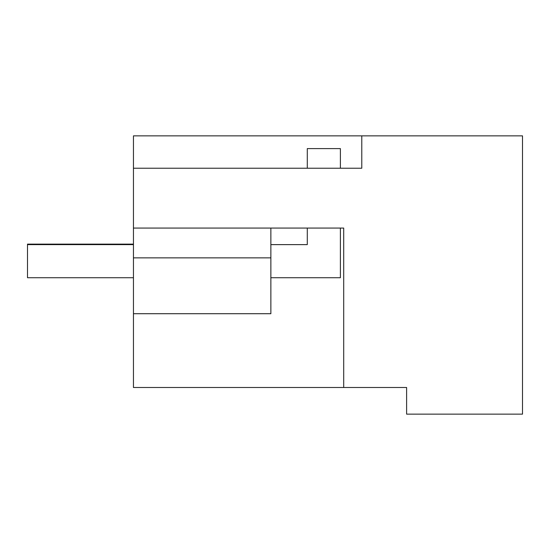 <?xml version="1.0" encoding="UTF-8"?>
<svg xmlns="http://www.w3.org/2000/svg" width="550" height="550" viewBox="0 0 550 550"><rect width="100%" height="100%" fill="white"/><g stroke="black" fill="none" stroke-linecap="round" stroke-linejoin="round"><path stroke-width="0.82" d="M361.783 135.857L361.783 168.231L133.451 168.231L133.451 135.857L522.5 135.857L522.5 414.143L406.615 414.143L406.615 387.496L380.126 387.496M406.615 387.496L133.451 387.496L133.451 257.868L270.868 257.868L270.868 228.064L270.868 244.619L307.285 244.619L307.285 228.064M343.709 387.496L343.709 228.064L133.451 228.064L133.451 257.868M133.451 168.231L133.451 228.064M133.451 313.713L270.868 313.713L270.868 257.868M307.285 168.231L307.285 148.603L340.395 148.603L340.395 168.231M340.395 228.064L340.395 277.729L270.868 277.729M133.451 277.729L27.5 277.729L27.5 244.619L133.451 244.619M133.451 244.124L27.5 244.124L27.5 277.234"/></g></svg>
